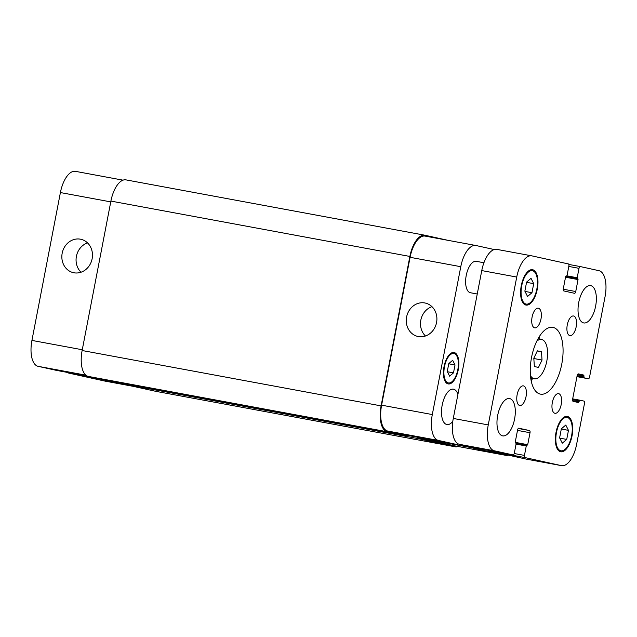 <?xml version="1.0" encoding="UTF-8"?>
<svg xmlns="http://www.w3.org/2000/svg" width="637" height="637" viewBox="0 0 637 637"><rect width="100%" height="100%" fill="white"/><g stroke="black" fill="none" stroke-linecap="round" stroke-linejoin="round"><path stroke-width="0.96" d="M534.355 366.522L533.814 358.225L537.373 350.836L541.482 351.735L542.023 360.04L538.464 367.43L534.355 366.522M542.023 360.04L533.83 358.52M541.482 351.735L537.309 350.963M536.832 341.09A19.97 9.101 -79.5 0 1 541.554 339.489A19.97 9.101 -79.5 0 1 546.865 360.789A19.97 9.101 -79.5 0 1 534.284 378.768A19.97 9.101 -79.5 0 1 530.446 375.583M531.186 380.83A33.952 15.463 100.5 0 0 532.596 378.458M539.865 339.179A33.952 15.463 100.5 0 0 539.404 336.455M531.553 357.413A33.952 15.463 -79.5 0 1 552.844 327.362A33.952 15.463 -79.5 0 1 561.866 363.568A33.952 15.463 -79.5 0 1 540.479 394.136A33.952 15.463 -79.5 0 1 531.553 357.413M552.335 402.488A9.985 4.547 -79.5 0 1 558.601 393.65A9.985 4.547 -79.5 0 1 561.253 404.296A9.985 4.547 -79.5 0 1 554.962 413.286A9.985 4.547 -79.5 0 1 552.335 402.488M567.288 324.822A9.985 4.547 -79.5 0 1 573.555 315.992A9.985 4.547 -79.5 0 1 576.206 326.638A9.985 4.547 -79.5 0 1 569.916 335.627A9.985 4.547 -79.5 0 1 567.288 324.822M532.094 317.051A9.985 4.547 -79.5 0 1 538.361 308.212A9.985 4.547 -79.5 0 1 541.012 318.858A9.985 4.547 -79.5 0 1 534.722 327.848A9.985 4.547 -79.5 0 1 532.094 317.051M517.14 394.709A9.985 4.547 -79.5 0 1 523.407 385.871A9.985 4.547 -79.5 0 1 526.058 396.517A9.985 4.547 -79.5 0 1 519.768 405.506A9.985 4.547 -79.5 0 1 517.14 394.709M497.696 415.348A18.975 8.639 -79.5 0 1 509.592 398.563A18.975 8.639 -79.5 0 1 514.632 418.788A18.975 8.639 -79.5 0 1 502.681 435.875A18.975 8.639 -79.5 0 1 497.696 415.348M578.746 302.416A18.975 8.639 -79.5 0 1 590.642 285.623A18.975 8.639 -79.5 0 1 595.683 305.856A18.975 8.639 -79.5 0 1 583.731 322.935A18.975 8.639 -79.5 0 1 578.746 302.416M477.248 294.007L470.424 292.741A15.981 7.278 -79.5 0 1 466.228 275.463A15.981 7.278 -79.5 0 1 476.245 261.321L483.929 262.747M561.356 428.789L565.783 425.046L568.467 430.357L566.723 439.419L562.296 443.161L559.612 437.85L561.356 428.789M566.723 439.419L559.756 438.129M568.467 430.357L561.308 429.035M526.6 282.08L531.027 278.337L533.71 283.648L531.967 292.709L527.54 296.452L524.856 291.133L526.6 282.08M531.967 292.709L524.999 291.42M533.71 283.648L526.552 282.326M556.483 432.435A16.976 7.732 100.5 0 0 560.95 450.797A16.976 7.732 100.5 0 0 571.644 435.509A16.976 7.732 100.5 0 0 567.129 417.41A16.976 7.732 100.5 0 0 556.483 432.435M556.037 432.34A17.979 8.185 -79.5 0 1 567.312 416.431A17.979 8.185 -79.5 0 1 572.09 435.597A17.979 8.185 -79.5 0 1 560.767 451.776A17.979 8.185 -79.5 0 1 556.037 432.34M521.727 285.726A16.976 7.732 100.5 0 0 526.194 304.088A16.976 7.732 100.5 0 0 536.887 288.8A16.976 7.732 100.5 0 0 532.373 270.701A16.976 7.732 100.5 0 0 521.727 285.726M521.281 285.623A17.979 8.185 -79.5 0 1 532.556 269.714A17.979 8.185 -79.5 0 1 537.333 288.887A17.979 8.185 -79.5 0 1 526.011 305.067A17.979 8.185 -79.5 0 1 521.281 285.623M568.873 266.091L567.057 275.502L565.6 276.816L563.299 288.776A1.999 0.908 100.5 0 0 563.809 290.934L574.478 293.291A1.999 0.908 100.5 0 0 574.486 293.299A1.999 0.908 100.5 0 0 575.744 291.531L578.046 279.563L577.194 277.74L579.009 268.328A1.999 0.908 -79.5 0 1 580.259 266.561L598.939 270.685A23.967 10.917 -79.5 0 1 605.07 296.579L589.583 376.985A1.999 0.908 -79.5 0 1 588.333 378.752A1.999 0.908 -79.5 0 1 588.317 378.744L584.057 377.805L583.834 375.097L578.412 373.903A1.999 0.908 100.5 0 0 578.396 373.895A1.999 0.908 100.5 0 0 577.146 375.663L572.615 399.2A1.999 0.908 100.5 0 0 573.125 401.358L578.555 402.552L579.742 400.163L584.018 401.103A1.999 0.908 -79.5 0 1 584.527 403.261L576.596 444.443A23.967 10.917 -79.5 0 1 561.563 465.655A23.967 10.917 -79.5 0 1 561.396 465.623L524.96 457.565A1.999 0.908 -79.5 0 1 524.45 455.407L526.258 445.996L527.715 444.682L530.024 432.722A1.999 0.908 100.5 0 0 529.514 430.564L518.844 428.207A1.999 0.908 100.5 0 0 518.829 428.199A1.999 0.908 100.5 0 0 517.578 429.967L515.277 441.935L516.129 443.758L514.314 453.17A1.999 0.908 -79.5 0 1 513.064 454.937L494.384 450.813A23.967 10.917 -79.5 0 1 488.253 424.919L516.726 277.055A23.967 10.917 -79.5 0 1 531.76 255.843A23.967 10.917 -79.5 0 1 531.927 255.875L568.363 263.933A1.999 0.908 -79.5 0 1 568.873 266.091M513.064 454.937A1.999 0.908 -79.5 0 1 513.048 454.937L478.084 448.456A1.999 0.908 100.5 0 0 478.1 448.464A1.999 0.908 100.5 0 0 478.108 448.464L513.064 454.937M526.759 445.287L516.153 443.328L526.759 445.287M579.742 400.163L572.679 398.85L579.742 400.163M580.259 266.561A1.999 0.908 -79.5 0 1 580.275 266.561L568.817 264.443L580.243 266.561M566.564 276.211L566.03 276.108L566.564 276.211M489.534 450.582A1.999 0.908 100.5 0 0 489.988 451.092L526.433 459.142A23.967 10.917 100.5 0 0 526.6 459.181A23.967 10.917 100.5 0 0 526.767 459.205M496.956 249.401A23.967 10.917 100.5 0 0 496.788 249.37A23.967 10.917 100.5 0 0 481.763 270.582L453.281 418.445A23.967 10.917 100.5 0 0 459.42 444.331L478.084 448.456M418.358 336.559A17.111 15.232 102.5 0 1 417.896 336.463A17.111 15.232 102.5 0 1 406.717 316.47A17.111 15.232 102.5 0 1 425.285 303.053A17.111 15.232 102.5 0 1 436.512 322.792A17.111 15.232 102.5 0 1 418.358 336.559M431.942 306.66A17.111 15.232 -77.5 0 0 420.938 319.615A17.111 15.232 -77.5 0 0 425.46 336.002M73.932 272.779A17.111 15.232 102.5 0 1 73.47 272.684A17.111 15.232 102.5 0 1 62.291 252.69A17.111 15.232 102.5 0 1 80.851 239.273A17.111 15.232 102.5 0 1 92.086 259.012A17.111 15.232 102.5 0 1 73.932 272.779M87.516 242.88A17.111 15.232 -77.5 0 0 76.512 255.835A17.111 15.232 -77.5 0 0 81.026 272.222M105.416 381.189A23.967 10.917 -79.5 0 1 105.24 381.157A23.967 10.917 -79.5 0 1 105.073 381.125L68.637 373.067A1.999 0.908 -79.5 0 1 68.183 372.557M56.757 370.439A1.999 0.908 -79.5 0 1 56.741 370.439A1.999 0.908 -79.5 0 1 56.725 370.439L38.061 366.315A23.967 10.917 -79.5 0 1 31.93 340.421L60.404 192.557A23.967 10.917 -79.5 0 1 75.437 171.345A23.967 10.917 -79.5 0 1 75.604 171.377M448.798 363.576L452.668 360.295L455.017 364.945L453.488 372.876L449.618 376.149L447.27 371.498L448.798 363.576M453.488 372.876L447.389 371.745M455.017 364.945L448.751 363.791M444.475 366.753A14.977 6.824 100.5 0 0 448.416 382.948A14.977 6.824 100.5 0 0 457.852 369.468A14.977 6.824 100.5 0 0 453.87 353.495A14.977 6.824 100.5 0 0 444.475 366.753M444.029 366.649A15.981 7.278 -79.5 0 1 454.054 352.508A15.981 7.278 -79.5 0 1 458.298 369.548A15.981 7.278 -79.5 0 1 448.233 383.936A15.981 7.278 -79.5 0 1 444.029 366.649M458.035 443.814A1.999 0.908 -79.5 0 1 457.119 444.578A1.999 0.908 -79.5 0 1 457.103 444.578L438.439 440.446A23.967 10.917 -79.5 0 1 432.308 414.56L460.782 266.696A23.967 10.917 -79.5 0 1 475.807 245.484A23.967 10.917 -79.5 0 1 475.974 245.516L494.201 249.545M508.207 455.121A23.967 10.917 -79.5 0 1 505.619 455.296A23.967 10.917 -79.5 0 1 505.452 455.264L469.015 447.206A1.999 0.908 -79.5 0 1 468.458 446.33M452.796 421.423A17.979 8.185 -79.5 0 1 446.919 424.537A17.979 8.185 -79.5 0 1 442.189 405.092A17.979 8.185 -79.5 0 1 453.464 389.183A17.979 8.185 -79.5 0 1 457.915 394.407M126.102 179.905A23.967 10.917 100.5 0 0 125.935 179.873A23.967 10.917 100.5 0 0 110.902 201.085L82.125 350.517A23.967 10.917 100.5 0 0 88.256 376.403L107.454 380.647A1.999 0.908 100.5 0 0 107.47 380.655A1.999 0.908 100.5 0 0 107.486 380.655M118.554 382.702A1.999 0.908 100.5 0 0 119.008 383.203L155.985 391.373A23.967 10.917 100.5 0 0 156.153 391.405A23.967 10.917 100.5 0 0 156.32 391.437M455.089 445.932A23.967 10.917 -79.5 0 1 454.914 445.908A23.967 10.917 -79.5 0 1 454.746 445.868L418.31 437.818A1.999 0.908 -79.5 0 1 417.848 437.308M406.43 435.19A1.999 0.908 -79.5 0 1 406.414 435.19A1.999 0.908 -79.5 0 1 406.398 435.182L387.734 431.058A23.967 10.917 -79.5 0 1 381.603 405.172L410.077 257.308A23.967 10.917 -79.5 0 1 425.11 236.096A23.967 10.917 -79.5 0 1 425.277 236.128M407.306 435.358A1.999 0.908 -79.5 0 1 406.438 436.011L387.232 431.767A23.967 10.917 -79.5 0 1 381.093 405.88L409.87 256.44A23.967 10.917 -79.5 0 1 424.903 235.228A23.967 10.917 -79.5 0 1 425.07 235.268L448.002 240.332M406.438 436.011A1.999 0.908 -79.5 0 1 406.43 436.011L107.454 380.647L406.438 436.011M458.035 446.481A23.967 10.917 -79.5 0 1 455.121 446.768A23.967 10.917 -79.5 0 1 454.953 446.736L417.983 438.567A1.999 0.908 -79.5 0 1 417.394 437.221M563.235 289.214L575.744 291.531M565.521 277.246L578.046 279.563M577.401 278.6L565.72 276.442L577.839 278.703M566.954 275.845L577.194 277.74M568.809 266.441L579.009 268.328M588.333 378.752L576.955 376.642L588.317 378.744M576.987 376.499L584.057 377.805M577.138 375.703L583.85 376.945M577.441 374.739L584.041 375.957M577.982 374.015L583.834 375.097M572.607 400.657L579.049 401.843M572.552 399.63L579.24 400.864M526.433 459.142L561.396 465.623M489.988 451.092L524.96 457.565M514.234 453.52L524.45 455.407M516.058 444.108L526.258 445.996M515.253 442.373L527.715 444.682M517.499 430.397L530.024 432.722M518.239 428.478L529.514 430.564M459.42 444.331L494.384 450.813M453.281 418.445L488.253 424.919M481.763 270.582L516.726 277.055M132.966 386.285L105.073 381.125M96.521 378.235L68.637 373.067M87.333 376.101L56.725 370.439L87.333 376.101M85.836 375.161L38.061 366.315M82.277 349.745L31.93 340.421M110.75 201.881L60.404 192.557M454.746 445.868L505.452 455.264M418.31 437.818L469.015 447.206M457.119 444.578L406.414 435.19L457.103 444.578M387.734 431.058L438.439 440.446M381.603 405.172L432.308 414.56M410.077 257.308L460.782 266.696M409.87 256.44L110.902 201.085M155.985 391.373L454.953 446.736M119.008 383.203L417.983 438.567M88.256 376.403L387.232 431.767M82.125 350.517L381.093 405.88M530.725 378.107L534.284 378.768M538.002 338.828L541.554 339.489M567.129 417.41L564.486 416.924M560.95 450.797L558.299 450.311M532.373 270.701L529.729 270.207M526.194 304.088L523.542 303.594M526.6 459.181L561.563 465.655M496.788 249.37L531.76 255.843M453.87 353.495L451.378 353.033M448.416 382.948L445.924 382.487M105.24 381.157L133.045 386.309M75.437 171.345L123.013 180.16M454.914 445.908L505.619 455.296M425.11 236.096L475.807 245.484M125.935 179.873L424.903 235.228M156.153 391.405L455.121 446.768"/></g></svg>
